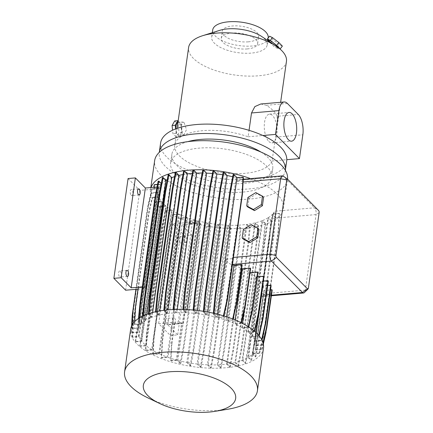 <?xml version="1.0" encoding="UTF-8"?>
<svg xmlns="http://www.w3.org/2000/svg" width="433" height="433" viewBox="0 0 433 433"><rect width="100%" height="100%" fill="white"/><g stroke="black" fill="none" stroke-linecap="round" stroke-linejoin="round"><path stroke-width="0.32" stroke-dasharray="2.17 1.62" d="M259.037 229.338L252.342 225.739L244.445 230.6L243.243 239.059M251.259 224.64L252.342 225.739M243.357 229.501L244.445 230.6M184.128 122.647L182.845 122.019L180.826 127.048L182.499 134.095L183.938 134.712L186.493 129.635L184.128 122.647M177.936 122.474A6.365 2.793 -94.9 0 1 178.201 122.42A6.365 2.793 -94.9 0 1 179.565 123.042A6.365 2.793 -94.9 0 1 181.584 130.057A6.365 2.793 -94.9 0 1 179.3 135.112A6.365 2.793 -94.9 0 1 177.936 134.49A6.365 2.793 -94.9 0 1 175.95 128.79M268.942 41.855C264.947 38.423 273.927 44.464 277.347 47.614L278.078 48.767L274.213 46.65L268.146 40.789M278.765 47.895A6.365 0.585 38.4 0 1 275.015 45.633A6.365 0.585 38.4 0 1 269.575 41.059A6.365 0.585 38.4 0 1 268.785 39.988M178.899 237.279A3.058 1.342 -94.9 0 1 179.868 240.645A3.058 1.342 -94.9 0 1 178.775 243.07A3.058 1.342 -94.9 0 1 178.12 242.772A3.058 1.342 -94.9 0 1 177.151 239.406A3.058 1.342 -94.9 0 1 178.25 236.981A3.058 1.342 -94.9 0 1 178.899 237.279M185.416 242.144A3.058 1.342 85.1 0 0 186.071 242.442A3.058 1.342 85.1 0 0 187.17 240.017A3.058 1.342 85.1 0 0 186.201 236.651A3.058 1.342 85.1 0 0 185.546 236.353A3.058 1.342 85.1 0 0 184.447 238.778A3.058 1.342 85.1 0 0 185.416 242.144M166.521 324.268A3.058 1.342 85.1 0 0 167.176 324.566A3.058 1.342 85.1 0 0 168.275 322.141A3.058 1.342 85.1 0 0 167.306 318.769A3.058 1.342 85.1 0 0 166.651 318.471A3.058 1.342 85.1 0 0 165.552 320.896A3.058 1.342 85.1 0 0 166.521 324.268M174.602 318.141A3.058 1.342 -94.9 0 1 175.571 321.508A3.058 1.342 -94.9 0 1 174.472 323.933A3.058 1.342 -94.9 0 1 173.817 323.635A3.058 1.342 -94.9 0 1 172.848 320.268A3.058 1.342 -94.9 0 1 173.947 317.844A3.058 1.342 -94.9 0 1 174.602 318.141M268.839 141.472A14.419 6.327 85.1 0 0 271.924 142.879A14.419 6.327 85.1 0 0 277.098 131.437A14.419 6.327 85.1 0 0 272.525 115.551A14.419 6.327 85.1 0 0 269.44 114.144A14.419 6.327 85.1 0 0 264.265 125.586A14.419 6.327 85.1 0 0 268.839 141.472M248.298 41.839A18.386 7.713 8.1 0 1 222.248 31.311A18.386 7.713 8.1 0 1 232.608 25.964A18.386 7.713 8.1 0 1 258.653 36.491A18.386 7.713 8.1 0 1 248.298 41.839M247.286 48.934A18.386 7.713 8.1 0 1 221.241 38.407A18.386 7.713 8.1 0 1 231.595 33.06A18.386 7.713 8.1 0 1 257.646 43.587A18.386 7.713 8.1 0 1 247.286 48.934M261.375 36.285A28.015 11.751 8.1 0 1 264.525 38.829A28.015 11.751 8.1 0 1 267.177 44.945A28.015 11.751 8.1 0 1 244.759 53.248A28.015 11.751 8.1 0 1 214.357 43.165A28.015 11.751 8.1 0 1 211.705 37.049A28.015 11.751 8.1 0 1 219.693 30.353M268.189 37.85A28.015 11.751 8.1 0 1 245.771 46.152A28.015 11.751 8.1 0 1 215.369 36.069A28.015 11.751 8.1 0 1 212.711 29.953M263.475 348.262A67.088 28.14 8.1 0 1 209.794 368.147A67.088 28.14 8.1 0 1 136.99 343.997A67.088 28.14 8.1 0 1 130.636 329.356M250.545 178.618A67.088 28.14 8.1 0 1 251.827 179.094A67.088 28.14 8.1 0 1 276.996 193.984A67.088 28.14 8.1 0 1 283.35 208.63A67.088 28.14 8.1 0 1 282.917 210.541A67.088 28.14 8.1 0 1 227.39 228.418A67.088 28.14 8.1 0 1 156.865 204.365A67.088 28.14 8.1 0 1 150.511 189.724A67.088 28.14 8.1 0 1 151.036 187.532M287.539 179.132A67.088 28.14 8.1 0 1 287.49 179.554A67.088 28.14 8.1 0 1 233.804 199.44A67.088 28.14 8.1 0 1 161 175.295A67.088 28.14 8.1 0 1 154.646 160.648M175.462 174.044A50.942 21.369 8.1 0 1 170.634 162.927A50.942 21.369 8.1 0 1 211.396 147.826A50.942 21.369 8.1 0 1 266.674 166.164A50.942 21.369 8.1 0 1 271.502 177.281A50.942 21.369 8.1 0 1 230.735 192.382A50.942 21.369 8.1 0 1 175.462 174.044M260.996 152.075A50.942 21.369 8.1 0 1 267.913 157.466A50.942 21.369 8.1 0 1 272.736 168.583A50.942 21.369 8.1 0 1 231.974 183.679A50.942 21.369 8.1 0 1 176.696 165.346A50.942 21.369 8.1 0 1 171.874 154.229A50.942 21.369 8.1 0 1 187.754 141.651M285.347 170.375L285.358 170.304A63.678 26.711 8.1 0 1 285.347 170.375A63.678 26.711 8.1 0 1 234.394 189.248A63.678 26.711 8.1 0 1 165.298 166.332A63.678 26.711 8.1 0 1 159.263 152.432A63.678 26.711 8.1 0 1 159.274 152.356L159.263 152.432M286.684 160.989A63.678 26.711 8.1 0 1 235.725 179.863A63.678 26.711 8.1 0 1 166.629 156.946A63.678 26.711 8.1 0 1 160.6 143.047M260.785 103.99L266.295 105.289A49.411 20.724 8.1 0 1 273.223 110.659A49.411 20.724 8.1 0 1 277.163 116.282L298.267 114.458M286.446 61.426A49.411 20.724 8.1 0 1 246.907 76.067A49.411 20.724 8.1 0 1 193.286 58.282A49.411 20.724 8.1 0 1 188.604 47.5M277.163 116.282L277.288 125.776L272.038 160.968A49.411 20.724 8.1 0 1 230.643 173.519A49.411 20.724 8.1 0 1 179.403 155.842A49.411 20.724 8.1 0 1 174.721 145.055A49.411 20.724 8.1 0 1 248.125 136.779L249.045 130.333M186.818 362.437L190.087 365.744L190.801 365.685L193.979 349.144L208.933 244.044L210.676 226.048L209.962 226.113L206.693 222.806L186.818 362.437A59.602 25 8.1 0 1 177.839 360.402L180.864 363.46L180.144 363.525L176.967 360.305L196.706 223.682L181.892 224.965L191.895 235.076L184.593 235.709L172.859 223.834L192.49 222.14L178.282 321.941A59.602 25 -171.9 0 0 181.584 322.904L176.307 359.991A59.602 25 8.1 0 1 168.015 357.371L161.617 357.923L162.57 340.787L177.53 235.687L181.492 218.292L181.151 217.945L187.056 217.436L167.181 357.068A59.602 25 8.1 0 1 159.561 353.913L153.168 354.465L152.827 354.124L158.889 353.599A59.602 25 8.1 0 1 152.232 350.005L145.845 350.557L146.738 334.503L162.007 227.217L165.715 210.92L165.374 210.573L171.571 210.037L151.702 349.675A59.602 25 8.1 0 1 146.246 345.756L140.097 346.286L159.966 206.649L159.625 206.308L165.72 205.778L145.845 345.415A59.602 25 8.1 0 1 143.696 343.418A59.602 25 8.1 0 1 141.797 341.301L135.686 341.826L135.345 341.48L155.22 201.848L161.39 201.313A59.602 25 8.1 0 1 158.873 197.134L152.503 197.686L152.162 197.34L158.727 196.771A59.602 25 8.1 0 1 157.823 192.663L137.954 332.3L131.589 332.853L131.248 332.506L131.605 326.054M165.72 205.778A59.602 25 8.1 0 1 163.571 203.786A59.602 25 8.1 0 1 161.666 201.664L141.797 341.301M120.352 271.274A3.058 1.342 -94.9 0 1 121.321 274.641A3.058 1.342 -94.9 0 1 120.222 277.066A3.058 1.342 -94.9 0 1 119.568 276.768A3.058 1.342 -94.9 0 1 118.599 273.402A3.058 1.342 -94.9 0 1 119.697 270.977A3.058 1.342 -94.9 0 1 120.352 271.274M131.167 195.278A3.058 1.342 85.1 0 0 131.821 195.575A3.058 1.342 85.1 0 0 132.915 193.15A3.058 1.342 85.1 0 0 131.946 189.784A3.058 1.342 85.1 0 0 131.296 189.486A3.058 1.342 85.1 0 0 130.198 191.911A3.058 1.342 85.1 0 0 131.167 195.278M142.268 286.982L146.419 286.624L142.284 286.868M146.316 286.516L160.519 186.715L157.022 187.013M128.076 178.537L139.816 190.412L159.447 188.718L145.244 288.519A59.602 25 8.1 0 1 146.435 286.998L138.582 287.674L138.241 287.333M137.981 289.147L145.244 288.519M139.816 190.412L125.613 290.218M159.447 188.718A59.602 25 8.1 0 1 160.638 187.191L154.051 187.76L153.737 187.3M157.531 184.371L161.016 184.074L160.519 186.715M160.621 186.818L153.71 187.419M154.051 187.76L154.678 184.994L154.337 184.647M131.589 332.853L132.541 315.711L147.496 210.617L151.458 193.215L151.117 192.869L157.818 192.29L137.943 331.927A59.602 25 8.1 0 1 138.051 330.411A59.602 25 8.1 0 1 138.679 328.03L132.319 328.577L133.272 311.441L148.232 206.341L152.194 188.945L151.853 188.599L158.711 188.003A59.602 25 8.1 0 1 161.033 184.447L160.638 187.191M158.711 188.003L138.836 327.64A59.602 25 8.1 0 1 141.158 324.079L134.809 324.631L134.468 324.285L134.609 321.719M146.435 286.998L141.158 324.079M154.678 184.994L161.033 184.447M146.419 286.624L141.142 323.705L134.468 324.285M138.495 318.493L138.273 320.804L141.142 323.705M158.148 181.173L161.016 184.074M192.49 222.14A59.602 25 -171.9 0 0 195.786 223.098L196.181 220.354A59.602 25 8.1 0 1 187.89 217.739L168.015 357.371M197.318 223.515A59.602 25 -171.9 0 0 197.654 223.601L197.318 223.515L197.708 220.765A59.602 25 8.1 0 0 206.693 222.806M197.426 223.623L177.839 360.402M183.116 323.316A59.602 25 -171.9 0 0 183.451 323.408L197.654 223.601M180.864 363.46L184.036 346.92L198.996 241.82L200.733 223.829L197.708 220.765M195.786 223.098L189.843 223.612L190.477 220.846L196.181 220.354M196.706 223.682L196.447 223.417L196.836 220.673L200.019 223.888L198.282 241.885L183.321 346.979L180.144 363.525M189.843 223.612L190.19 223.958L190.818 221.193L190.477 220.846M190.19 223.958L196.447 223.417M190.818 221.193L196.836 220.673M140.097 346.286L139.756 345.94L159.625 206.308M151.702 349.675L145.504 350.21L146.397 334.157L161.666 226.87L165.374 210.573M145.845 350.557L145.504 350.21M167.181 357.068L161.276 357.582L162.229 340.441L177.189 235.341L181.151 217.945M161.617 357.923L161.276 357.582M176.307 359.991L170.602 360.483L171.555 343.342L174.375 323.527L181.584 322.904M176.967 360.305L170.943 360.824L170.602 360.483M190.801 365.685L187.77 362.621L207.645 222.984A59.602 25 8.1 0 0 216.987 224.391L197.112 364.023A59.602 25 8.1 0 1 187.77 362.621M197.112 364.023L200.306 367.254L203.483 350.708L218.438 245.614L220.181 227.617L216.987 224.391M252.969 353.913L259.648 353.339L259.307 352.992L263.269 335.591L278.224 230.497L279.177 213.355L279.518 213.702L272.844 214.275L252.969 353.913L255.843 356.814L255.124 356.879L252.407 354.129A59.602 25 8.1 0 1 248.542 357.209L251.595 360.294L254.766 343.753L269.727 238.653L271.464 220.662L270.749 220.722L267.935 217.875L248.066 357.512A59.602 25 8.1 0 1 242.751 360.142L245.798 363.222L248.975 346.681L263.93 241.582L265.673 223.585L264.958 223.65L262.068 220.727L242.193 360.359A59.602 25 8.1 0 1 235.59 362.426L238.632 365.506L241.809 348.966L256.764 243.866L258.506 225.874L257.792 225.934L254.837 222.946L234.962 362.583A59.602 25 8.1 0 1 227.265 364.007L230.307 367.081L229.593 367.146L226.578 364.099A59.602 25 8.1 0 1 218.037 364.83L221.079 367.904L224.251 351.358L239.211 246.263L240.948 228.267L240.234 228.326L237.165 225.225L217.29 364.857A59.602 25 8.1 0 1 208.181 364.867L211.217 367.936L214.395 351.396L229.349 246.296L231.092 228.305L230.372 228.364L227.249 225.203L207.375 364.835A59.602 25 8.1 0 1 197.989 364.126L201.026 367.189L200.306 367.254M207.375 364.835L210.503 368.001L213.675 351.455L228.635 246.361L230.372 228.364M211.217 367.936L210.503 368.001M217.29 364.857L220.365 367.963L223.536 351.423L238.496 246.323L240.234 228.326M221.079 367.904L220.365 367.963M234.962 362.583L237.917 365.571L241.089 349.025L256.049 243.931L257.792 225.934M238.632 365.506L237.917 365.571M242.193 360.359L245.083 363.282L248.261 346.741L263.215 241.641L264.958 223.65M245.798 363.222L245.083 363.282M248.066 357.512L250.875 360.359L254.052 343.813L269.012 238.718L270.749 220.722M251.595 360.294L250.875 360.359M259.307 352.992L252.959 353.539L272.828 213.902A59.602 25 8.1 0 0 274.711 211.25L314.564 207.808A5.093 2.235 -94.9 0 1 316.09 214.584L305.335 290.121A5.093 2.235 -94.9 0 1 304.334 292.627M272.189 290.045L263.989 290.754L256.168 345.691A59.602 25 8.1 0 1 256.065 347.206A59.602 25 8.1 0 1 255.438 349.593L261.792 349.041L262.133 349.388L255.275 349.978A59.602 25 8.1 0 1 252.959 353.539M256.168 345.691L262.869 345.117L263.226 343.548M271.15 285.58L263.08 286.273L255.259 341.215A59.602 25 8.1 0 1 256.163 345.317L262.528 344.771L262.869 345.117M255.259 341.215L261.824 340.647L261.943 340.116M263.913 276.59L256.087 277.266L248.266 332.203A59.602 25 8.1 0 1 252.32 336.322L258.696 335.77L259.037 336.116L252.596 336.674A59.602 25 8.1 0 1 255.113 340.852L261.483 340.3L261.824 340.647M248.266 332.203L254.588 331.662L254.658 331.337M250.61 268.433L243.043 269.082L235.227 324.025A59.602 25 8.1 0 1 241.885 327.619L248.271 327.067L248.612 327.413L242.415 327.949A59.602 25 8.1 0 1 247.865 331.867L254.247 331.315L254.588 331.662M235.227 324.025L241.289 323.5L241.435 322.856M242.161 264.974L234.751 265.613L226.93 320.55A59.602 25 8.1 0 1 234.556 323.705L240.943 323.153L241.289 323.5M226.93 320.55L232.835 320.041L233.041 319.148M217.588 314.223L217.149 317.313L223.168 316.794L223.509 317.14L217.804 317.633A59.602 25 8.1 0 1 226.096 320.247L232.494 319.695L232.835 320.041M217.149 317.313L213.967 314.098L214.037 313.362M187.191 309.595L186.742 312.783A59.602 25 8.1 0 1 196.122 313.497L193.091 310.429L193.805 310.369L196.999 313.595A59.602 25 8.1 0 1 206.341 315.002L203.31 311.933L204.024 311.874L207.293 315.181A59.602 25 8.1 0 1 216.278 317.221L213.252 314.158L213.967 314.098M186.742 312.783L183.63 309.449M177.297 309.406L176.821 312.761A59.602 25 8.1 0 1 185.93 312.756L182.894 309.682L183.614 309.622M176.821 312.761L173.768 309.508M152.595 312.507L151.918 317.259A59.602 25 8.1 0 1 158.527 315.192L155.479 312.112L156.199 312.052L159.149 315.04A59.602 25 8.1 0 1 166.846 313.611L163.804 310.537L164.518 310.477L167.533 313.524A59.602 25 8.1 0 1 176.074 312.794L173.038 309.719L173.752 309.655M151.918 317.259L149.028 314.336L149.109 313.535M146.874 314.315L146.051 320.111A59.602 25 8.1 0 1 151.361 317.481L148.313 314.401L149.028 314.336M146.051 320.111L143.236 317.265L143.383 315.771M138.273 320.804L138.988 320.745L141.705 323.494A59.602 25 8.1 0 1 145.569 320.409L142.522 317.324L143.236 317.265M138.836 327.64L131.978 328.236L132.162 324.961M132.319 328.577L131.978 328.236M137.943 331.927L131.248 332.506M161.39 201.313L141.515 340.95A59.602 25 8.1 0 1 138.998 336.771L132.633 337.318L132.287 336.977L138.852 336.409A59.602 25 8.1 0 1 137.954 332.3M141.515 340.95L135.345 341.48M145.845 345.415L139.756 345.94M159.966 206.649L166.12 206.119L146.246 345.756M135.686 341.826L155.561 202.195L161.666 201.664M155.561 202.195L155.22 201.848M151.458 193.215L157.823 192.663M157.818 192.29A59.602 25 8.1 0 1 157.921 190.78A59.602 25 8.1 0 1 158.554 188.393L138.679 328.03M152.194 188.945L158.554 188.393M161.271 183.543L161.579 183.857A59.602 25 8.1 0 1 165.444 180.778L145.569 320.409M162.391 177.692L165.444 180.778M167.235 179.717A59.602 25 8.1 0 1 171.235 177.844L151.361 317.481M168.188 174.764L171.235 177.844M174.553 176.648A59.602 25 8.1 0 1 178.396 175.554L175.354 172.48M182.975 174.575A59.602 25 8.1 0 1 186.72 173.979L183.679 170.9M192.274 173.384A59.602 25 8.1 0 1 195.949 173.157L176.074 312.794M192.907 170.082L195.949 173.157M202.195 173.043A59.602 25 8.1 0 1 205.805 173.119L185.93 312.756M202.768 170.045L205.805 173.119M212.441 173.514A59.602 25 8.1 0 1 215.997 173.86L212.96 170.791M222.708 174.764A59.602 25 8.1 0 1 226.215 175.365L223.184 172.302M232.7 176.724A59.602 25 8.1 0 1 236.153 177.584L216.278 317.221M233.122 174.521L236.153 177.584M243.384 177.503L237.679 177.995A59.602 25 8.1 0 1 243.622 179.803L240.802 179.457L237.181 181.508L237.679 177.995M283.177 176.107A5.093 2.235 -94.9 0 1 283.48 176.361L243.622 179.803M279.177 213.355L272.828 213.902M255.843 356.814L259.015 340.273L273.975 235.173L275.713 217.182L272.844 214.275M275.713 217.182L274.998 217.242L272.281 214.492A59.602 25 8.1 0 1 268.417 217.577L248.542 357.209M271.464 220.662L268.417 217.577M267.935 217.875A59.602 25 8.1 0 1 262.625 220.505L242.751 360.142M265.673 223.585L262.625 220.505M262.068 220.727A59.602 25 8.1 0 1 255.465 222.795L235.59 362.426M258.506 225.874L255.465 222.795M254.837 222.946A59.602 25 8.1 0 1 247.14 224.37L250.182 227.449L249.468 227.509L246.453 224.462A59.602 25 8.1 0 1 237.912 225.192L218.037 364.83M240.948 228.267L237.912 225.192M237.165 225.225A59.602 25 8.1 0 1 228.056 225.23L208.181 364.867M231.092 228.305L228.056 225.23M227.249 225.203A59.602 25 8.1 0 1 217.864 224.489L197.989 364.126M201.026 367.189L204.197 350.649L219.158 245.549L220.895 227.558L217.864 224.489M220.895 227.558L220.181 227.617M210.676 226.048L207.645 222.984M200.733 223.829L200.019 223.888M181.492 218.292L187.89 217.739M187.056 217.436A59.602 25 8.1 0 1 179.43 214.281L173.043 214.833L172.702 214.487L178.759 213.962A59.602 25 8.1 0 1 172.101 210.368L152.232 350.005M165.715 210.92L172.101 210.368M171.571 210.037A59.602 25 8.1 0 1 166.12 206.119M158.527 315.192L178.396 175.554M196.122 313.497L215.997 173.86M263.989 290.754A59.602 25 8.1 0 1 263.881 292.27A59.602 25 8.1 0 1 263.253 294.651L271.118 293.975L271.459 294.321L263.096 295.041A59.602 25 8.1 0 1 262.658 295.945L262.014 296.594L261.527 293.91L272.281 218.367C273.039 215.049 273.845 212.679 274.711 211.25M217.804 317.633L226.123 259.183C227.06 261.857 228.878 263.632 231.568 264.503A59.602 25 8.1 0 1 232.445 264.796M234.751 265.613A59.602 25 8.1 0 1 241.663 268.444M243.043 269.082A59.602 25 8.1 0 1 249.7 272.682L250.009 272.655M242.415 327.949L250.231 273.007L257.933 272.341M250.231 273.007A59.602 25 8.1 0 1 255.686 276.925L247.865 331.867M257.299 276.784L255.686 276.925M256.087 277.266A59.602 25 8.1 0 1 260.136 281.385L263.269 281.114M252.596 336.674L260.417 281.731L268.357 281.049M260.417 281.731A59.602 25 8.1 0 1 262.934 285.915L255.113 340.852M267.724 285.499L262.934 285.915M263.08 286.273A59.602 25 8.1 0 1 263.978 290.381L256.163 345.317M270.544 289.812L263.978 290.381M255.438 349.593L263.253 294.651M259.648 353.339L263.61 335.938L278.565 230.838L279.518 213.702M241.885 327.619L242.485 323.386M244.439 309.649L249.7 272.682M227.265 364.007L247.14 224.37M159.561 353.913L179.43 214.281M138.998 336.771L158.873 197.134M255.275 349.978L263.096 295.041M159.149 315.04L159.728 310.959M166.846 313.611L186.72 173.979M196.999 313.595L197.443 310.483M206.341 315.002L226.215 175.365M252.32 336.322L260.136 281.385M263.6 197.291L256.904 193.692L249.007 198.552L247.8 207.012M226.583 316.832L226.096 320.247M243.189 180.989L237.181 181.508M226.123 259.183L233.333 258.561M207.293 315.181L207.743 312.052M167.533 313.524L168.053 309.887M141.705 323.494L161.579 183.857M235.087 319.971L234.556 323.705M138.852 336.409L158.727 196.771M158.889 353.599L178.759 213.962M226.578 364.099L246.453 224.462M252.407 354.129L272.281 214.492M248.125 136.779L262.88 135.502M272.038 160.968L286.792 159.69M227.661 409.261A67.088 28.14 8.1 0 1 148.01 397.927M287.588 179.175L283.48 176.361L314.564 207.808L318.672 210.617M255.816 192.593L256.904 193.692M247.92 197.453L249.007 198.552M254.766 343.753L254.052 343.813M269.727 238.653L269.012 238.718M184.036 346.92L183.321 346.979M198.996 241.82L198.282 241.885M170.943 360.824L171.896 343.688L171.555 343.342M174.375 323.527L174.716 323.873L182.244 323.224M171.896 343.688L174.716 323.873M224.251 351.358L223.536 351.423M239.211 246.263L238.496 246.323M146.397 334.157L146.738 334.503M162.007 227.217L161.666 226.87M135.902 289.325L147.155 210.27L151.117 192.869M132.541 315.711L132.2 315.365M147.496 210.617L147.155 210.27M262.528 344.771L262.993 342.714M240.943 323.153L241.057 322.666M142.522 317.324L142.636 316.122M213.252 314.158L213.345 313.205M248.975 346.681L248.261 346.741M263.93 241.582L263.215 241.641M214.395 351.396L213.675 351.455M229.349 246.296L228.635 246.361M254.247 331.315L254.306 331.039M136.032 289.314L147.891 205.994L151.853 188.599M133.272 311.441L132.931 311.094M148.232 206.341L147.891 205.994M148.313 314.401L148.373 313.779M241.809 348.966L241.089 349.025M256.764 243.866L256.049 243.931M204.197 350.649L203.483 350.708M219.158 245.549L218.438 245.614M261.483 340.3L261.651 339.553M232.494 319.695L232.651 318.997M162.57 340.787L162.229 340.441M177.53 235.687L177.189 235.341M134.809 324.631L135.762 307.49L138.582 287.674M135.762 307.49L135.421 307.149M223.509 317.14L223.78 315.949M223.168 316.794L223.39 315.83M258.696 335.77L258.777 335.418M259.037 336.116L259.102 335.813M203.31 311.933L203.369 311.3M204.024 311.874L204.073 311.414M138.988 320.745L139.253 318.001M263.269 335.591L263.61 335.938M278.224 230.497L278.565 230.838M132.633 337.318L133.445 322.628L149.109 212.598L152.503 197.686M132.287 336.977L133.104 322.282L148.768 212.257L152.162 197.34M133.104 322.282L133.445 322.628M149.109 212.598L148.768 212.257M153.168 354.465L154.121 337.329L169.076 232.229L173.043 214.833M152.827 354.124L153.78 336.982L168.735 231.882L172.702 214.487M154.121 337.329L153.78 336.982M169.076 232.229L168.735 231.882M190.087 365.744L193.264 349.204L208.219 244.104L209.962 226.113M193.979 349.144L193.264 349.204M208.933 244.044L208.219 244.104M230.307 367.081L233.484 350.541L248.439 245.441L250.182 227.449M229.593 367.146L232.77 350.6L247.725 245.506L249.468 227.509M233.484 350.541L232.77 350.6M248.439 245.441L247.725 245.506M248.271 327.067L248.347 326.731M248.612 327.413L248.715 326.964M255.124 356.879L258.301 340.333L273.255 235.238L274.998 217.242M259.015 340.273L258.301 340.333M273.975 235.173L273.255 235.238M261.792 349.041L265.754 331.646L271.118 293.975M266.495 329.177L271.459 294.321M262.133 349.388L263.34 344.083M193.091 310.429L193.129 310.028M193.805 310.369L193.832 310.093M155.479 312.112L155.512 311.792M156.199 312.052L156.237 311.63M184.593 235.709L170.391 335.51L158.651 323.64L178.282 321.941M172.859 223.834L158.651 323.64M182.504 323.489L167.69 324.766L177.687 334.882L170.391 335.51M181.892 224.965L167.69 324.766M191.895 235.076L177.687 334.882M279.442 48.534L277.255 47.457L270.858 42.51L268.595 40.226M270.858 42.51L273.061 39.728L269.58 36.21M277.255 47.457L279.458 44.675L273.061 39.728M282.376 46.109L279.458 44.675M178.158 120.91L181.395 124.179L182.228 132.281L179.587 136.866L176.107 133.348L175.652 128.904M179.587 136.866L176.393 137.142L172.919 133.624L172.567 130.214M182.228 132.281L179.035 132.558L176.393 137.142M181.395 124.179L178.201 124.455L179.035 132.558M174.721 120.937L178.201 124.455M176.107 133.348L172.919 133.624M271.459 295.187L262.658 295.945M232.499 264.422L231.568 264.503M266.295 105.289L287.398 103.465M275.426 137.158L302.835 134.793M319.126 212.652L316.09 214.584L272.281 218.367M308.377 288.189L305.335 290.121L261.527 293.91M182.845 122.019L178.201 122.42M186.071 242.442L178.775 243.07M174.472 323.933L167.176 324.566M271.924 142.879L291.533 141.185M221.241 38.407L222.248 31.311M211.705 37.049L212.327 32.664M150.511 189.724L150.819 187.554M170.634 162.927L171.874 154.229M174.721 145.055L177.097 128.379M127.519 276.438L120.222 277.066M139.117 194.947L131.821 195.575M138.592 188.853L131.296 189.486M126.993 270.349L119.697 270.977M256.065 347.206L263.881 292.27M243.286 179.24L240.802 179.457M138.051 330.411L157.921 190.78M277.288 125.776L280.633 102.275M271.502 177.281L272.736 168.583M283.35 208.63L287.49 179.554M267.177 44.945L267.805 40.561M267.946 39.565L268.168 37.99M257.646 43.587L258.653 36.491M269.44 114.144L289.055 112.45M271.372 295.782L262.014 296.594M173.947 317.844L166.651 318.471M185.546 236.353L178.25 236.981M278.078 48.767L278.717 47.955M183.938 134.706L179.3 135.112"/><path stroke-width="0.65" d="M242.155 237.955L243.243 239.059L249.938 242.653L257.835 237.798L259.037 229.338L257.954 228.24L251.259 224.64L243.357 229.501L242.155 237.955L248.851 241.554L249.938 242.653M248.851 241.554L256.747 236.694L257.835 237.798M256.747 236.694L257.954 228.24M175.95 128.79A6.365 2.793 -94.9 0 1 177.936 122.474M268.146 40.789L268.785 39.988A6.365 0.585 38.4 0 1 272.536 42.25A6.365 0.585 38.4 0 1 277.981 46.818A6.365 0.585 38.4 0 1 278.765 47.895L278.717 47.955M288.448 139.778A14.419 6.327 85.1 0 0 291.533 141.185A14.419 6.327 85.1 0 0 296.708 129.743A14.419 6.327 85.1 0 0 292.14 113.857A14.419 6.327 85.1 0 0 289.055 112.45A14.419 6.327 85.1 0 0 283.875 123.892A14.419 6.327 85.1 0 0 288.448 139.778M177.097 128.379L188.604 47.5A49.411 20.724 8.1 0 1 202.698 35.69L219.693 30.353A28.015 11.751 8.1 0 1 261.375 36.285L276.211 46.152A49.411 20.724 8.1 0 1 281.764 50.639A49.411 20.724 8.1 0 1 286.446 61.426L280.633 102.275M212.327 32.664L212.711 29.953A28.015 11.751 8.1 0 1 235.135 21.65A28.015 11.751 8.1 0 1 265.537 31.733A28.015 11.751 8.1 0 1 268.189 37.85L268.168 37.99M147.761 395.524A46.618 19.555 8.1 0 1 169.606 371.795A46.618 19.555 8.1 0 1 231.238 388.314A46.618 19.555 8.1 0 1 214.968 411.35A46.618 19.555 8.1 0 1 159.62 403.475A46.618 19.555 8.1 0 1 147.761 395.524M159.62 403.475L148.01 397.927A67.088 28.14 8.1 0 1 130.945 386.485A67.088 28.14 8.1 0 1 124.59 371.844A67.088 28.14 8.1 0 1 178.277 351.959A67.088 28.14 8.1 0 1 251.075 376.109A67.088 28.14 8.1 0 1 257.429 390.75A67.088 28.14 8.1 0 1 227.661 409.261L214.968 411.35M124.59 371.844L130.636 329.356A67.088 28.14 8.1 0 1 184.323 309.471A67.088 28.14 8.1 0 1 257.121 333.621A67.088 28.14 8.1 0 1 263.475 348.262L257.429 390.75M150.819 187.554L154.646 160.648A67.088 28.14 8.1 0 1 208.333 140.768A67.088 28.14 8.1 0 1 281.131 164.913A67.088 28.14 8.1 0 1 287.539 179.132M151.036 187.532A67.088 28.14 8.1 0 1 250.545 178.618M187.754 141.651A50.942 21.369 8.1 0 1 260.996 152.075M286.792 159.69A63.678 26.711 8.1 0 0 280.649 147.096A63.678 26.711 8.1 0 0 262.88 135.502A63.678 26.711 8.1 0 0 197.87 124.423A63.678 26.711 8.1 0 0 160.6 143.047L159.274 152.356A63.678 26.711 8.1 0 1 210.308 133.564A63.678 26.711 8.1 0 1 279.312 156.481A63.678 26.711 8.1 0 1 285.358 170.304L286.684 160.989A63.678 26.711 8.1 0 0 286.792 159.69L299.447 158.597L275.534 134.409L278.922 110.604A15.285 6.706 85.1 0 1 284.129 101.977A15.285 6.706 85.1 0 1 287.398 103.465L298.267 114.458A15.285 6.706 85.1 0 1 302.835 134.793L299.447 158.597M202.698 35.69A49.411 20.724 8.1 0 1 276.211 46.152M249.045 130.333L251.513 112.97L278.922 110.604M284.129 101.977L260.785 103.99L254.869 106.594L251.513 112.97M126.864 276.14A3.058 1.342 85.1 0 0 127.519 276.438A3.058 1.342 85.1 0 0 128.617 274.013A3.058 1.342 85.1 0 0 127.648 270.647A3.058 1.342 85.1 0 0 126.993 270.349A3.058 1.342 85.1 0 0 125.895 272.774A3.058 1.342 85.1 0 0 126.864 276.14M139.247 189.156A3.058 1.342 -94.9 0 1 140.216 192.523A3.058 1.342 -94.9 0 1 139.117 194.947A3.058 1.342 -94.9 0 1 138.463 194.65A3.058 1.342 -94.9 0 1 137.494 191.283A3.058 1.342 -94.9 0 1 138.592 188.853A3.058 1.342 -94.9 0 1 139.247 189.156M142.284 286.868L131.172 287.826L121.17 277.71L113.874 278.343L125.613 290.218L137.981 289.147M157.022 187.013L145.374 188.019L131.172 287.826M145.374 188.019L135.377 177.909L128.076 178.537L113.874 278.343M142.268 286.982L138.241 287.333L135.421 307.149L134.609 321.719M135.377 177.909L121.17 277.71M153.737 187.3L154.337 184.647L157.531 184.371M138.495 318.493L140.011 302.813L154.971 197.713L158.148 181.173L158.862 181.108L161.271 183.543M142.636 316.122L144.259 299.333L159.22 194.233L162.391 177.692L163.111 177.627L165.92 180.474A59.602 25 8.1 0 1 167.235 179.717M148.373 313.779L150.056 296.405L165.011 191.305L168.188 174.764L168.902 174.699L171.793 177.622A59.602 25 8.1 0 1 174.553 176.648M155.512 311.792L157.222 294.121L172.177 189.021L175.354 172.48L176.069 172.415L179.024 175.403A59.602 25 8.1 0 1 182.975 174.575M163.826 310.347L165.547 292.546L180.501 187.446L183.679 170.9L184.393 170.84L187.408 173.887A59.602 25 8.1 0 1 192.274 173.384M173.054 309.541L174.775 291.723L189.735 186.628L192.907 170.082L193.627 170.023L196.696 173.124A59.602 25 8.1 0 1 202.195 173.043M182.921 309.433L184.637 291.69L199.591 186.591L202.768 170.045L203.483 169.985L206.611 173.151A59.602 25 8.1 0 1 212.441 173.514M193.129 310.028L194.828 292.437L209.789 187.337L212.96 170.791L213.68 170.732L216.873 173.963A59.602 25 8.1 0 1 222.708 174.764M203.369 311.3L205.053 293.942L220.007 188.842L223.184 172.302L223.899 172.237L227.168 175.544A59.602 25 8.1 0 1 232.7 176.724M213.345 313.205L214.99 296.161L229.95 191.067L233.122 174.521L233.842 174.461L237.024 177.682L217.588 314.223M223.39 315.83L227.13 299.398L242.09 194.298L243.043 177.162L237.024 177.682M243.043 177.162L243.384 177.503L242.372 194.585L233.425 257.435A5.093 2.235 85.1 0 0 233.333 258.561L227.471 299.739L223.78 315.949M171.793 177.622L152.595 312.507M206.611 173.151L187.191 309.595M308.074 288.941L304.334 292.627A5.093 2.235 -94.9 0 1 303.603 293A5.093 2.235 -94.9 0 1 302.51 292.502L271.426 261.061A5.093 2.235 -94.9 0 1 269.905 254.279L280.654 178.742A5.093 2.235 -94.9 0 1 282.392 175.863A5.093 2.235 -94.9 0 1 283.177 176.107L287.496 179.094A1.526 0.671 85.1 0 0 286.738 179.884L275.989 255.427A1.526 0.671 85.1 0 0 276.443 257.456L307.527 288.903A1.526 0.671 85.1 0 0 308.074 288.941A1.526 0.671 85.1 0 0 308.377 288.189L319.126 212.652A1.526 0.671 85.1 0 0 318.672 210.617L287.588 179.175A1.526 0.671 85.1 0 0 287.496 179.094M232.445 264.796A59.602 25 8.1 0 1 233.917 265.31L226.583 316.832M232.651 318.997L236.456 302.299L236.797 302.64L242.161 264.974L241.82 264.628L233.917 265.31M241.663 268.444A59.602 25 8.1 0 1 242.372 268.769L235.087 319.971M241.057 322.666L244.91 305.758L245.251 306.099L250.61 268.433L250.269 268.087L242.372 268.769M250.009 272.655L257.592 272L257.933 272.341L252.574 310.012L252.233 309.665L257.592 272M254.306 331.039L258.209 313.914L258.55 314.261L263.913 276.59L263.567 276.243L257.299 276.784M263.269 281.114L268.016 280.703L268.357 281.049L262.999 318.715L262.658 318.374L268.016 280.703M261.651 339.553L265.445 322.904L265.786 323.245L271.15 285.58L270.809 285.233L267.724 285.499M262.993 342.714L266.49 327.37L266.831 327.716L272.189 290.045L271.848 289.699L270.544 289.812M242.485 323.386L244.439 309.649M159.728 310.959L179.024 175.403M197.443 310.483L216.873 173.963M246.718 205.908L247.8 207.012L254.496 210.606L262.398 205.751L263.6 197.291L262.512 196.192L255.816 192.593L247.92 197.453L246.718 205.908L253.413 209.507L254.496 210.606M214.037 313.362L215.71 296.102L230.665 191.002L233.842 174.461M196.696 173.124L177.297 309.406M165.92 180.474L146.874 314.315M207.743 312.052L227.168 175.544M168.053 309.887L187.408 173.887M262.88 135.502L275.534 134.409M253.413 209.507L261.31 204.647L262.398 205.751M261.31 204.647L262.512 196.192M131.605 326.054L132.2 315.365L135.902 289.325M266.49 327.37L271.848 289.699M263.226 343.548L266.831 327.716M244.91 305.758L250.269 268.087M241.435 322.856L245.251 306.099M143.383 315.771L144.974 299.268L159.934 194.173L163.111 177.627M144.259 299.333L144.974 299.268M159.22 194.233L159.934 194.173M173.768 309.508L175.489 291.663L190.45 186.563L193.627 170.023M174.775 291.723L175.489 291.663M189.735 186.628L190.45 186.563M214.99 296.161L215.71 296.102M229.95 191.067L230.665 191.002M258.209 313.914L263.567 276.243M254.658 331.337L258.55 314.261M132.162 324.961L132.931 311.094L136.032 289.314M149.109 313.535L150.771 296.345L165.731 191.245L168.902 174.699M150.056 296.405L150.771 296.345M165.011 191.305L165.731 191.245M183.63 309.449L185.351 291.625L200.311 186.531L203.483 169.985M184.637 291.69L185.351 291.625M199.591 186.591L200.311 186.531M265.445 322.904L270.809 285.233M261.943 340.116L265.786 323.245M236.456 302.299L241.82 264.628M233.041 319.148L236.797 302.64M227.13 299.398L227.471 299.739M242.09 194.298L242.372 194.585M258.777 335.418L262.658 318.374M259.102 335.813L262.999 318.715M204.073 311.414L205.767 293.877L220.722 188.783L223.899 172.237M205.053 293.942L205.767 293.877M220.007 188.842L220.722 188.783M164.54 310.255L166.261 292.481L181.221 187.381L184.393 170.84M165.547 292.546L166.261 292.481M180.501 187.446L181.221 187.381M139.253 318.001L140.73 302.748L155.685 197.654L158.862 181.108M140.011 302.813L140.73 302.748M154.971 197.713L155.685 197.654M248.347 326.731L252.233 309.665M248.715 326.964L252.574 310.012M265.9 331.792L266.495 329.177M263.34 344.083L266.095 331.987M193.832 310.093L195.548 292.372L210.503 187.273L213.68 170.732M194.828 292.437L195.548 292.372M209.789 187.337L210.503 187.273M156.237 311.63L157.937 294.056L172.897 188.961L176.069 172.415M157.222 294.121L157.937 294.056M172.177 189.021L172.897 188.961M268.595 40.226L267.377 38.992L270.295 40.421L276.692 45.373L280.173 48.891L279.442 48.534M270.295 40.421L272.503 37.639L278.901 42.591L282.376 46.109L280.173 48.891M267.377 38.992L269.58 36.21L272.503 37.639M276.692 45.373L278.901 42.591M175.652 128.904L175.273 125.251L177.914 120.666L178.158 120.91M177.914 120.666L174.721 120.937L172.08 125.521L175.273 125.251M172.567 130.214L172.08 125.521M307.527 288.903L302.51 292.502L271.459 295.187M276.443 257.456L271.426 261.061L232.499 264.422M275.989 255.427L269.905 254.279L233.425 257.435M286.738 179.884L280.654 178.742L243.07 181.99M282.392 175.863L243.286 179.24M267.805 40.561L267.946 39.565M303.603 293L271.372 295.782"/></g></svg>
